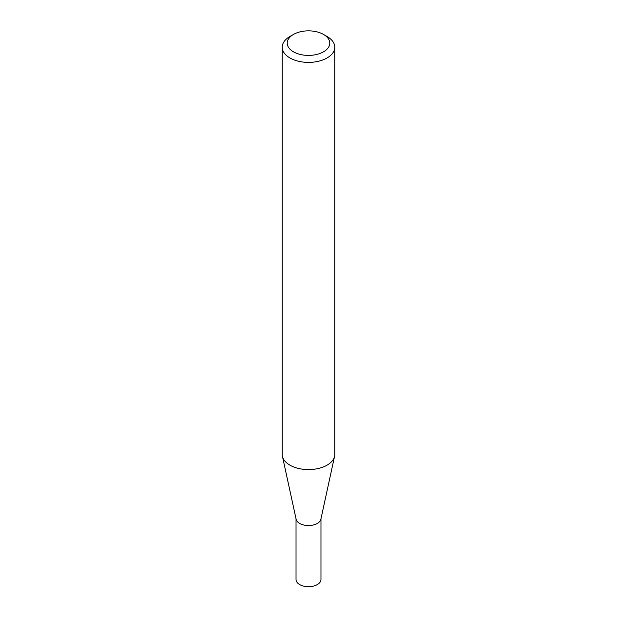 <?xml version="1.0" encoding="UTF-8"?>
<svg xmlns="http://www.w3.org/2000/svg" width="617" height="617" viewBox="0 0 617 617"><rect width="100%" height="100%" fill="white"/><g stroke="black" fill="none" stroke-linecap="round" stroke-linejoin="round"><path stroke-width="0.93" d="M334.776 47.216L334.776 454.413A26.276 15.17 180 0 1 334.568 456.31L320.871 519.252A12.471 7.196 180 0 1 312.541 525.16A12.471 7.196 180 0 1 299.685 523.447A12.471 7.196 180 0 1 296.129 519.252L282.432 456.31A26.276 15.17 180 0 1 282.224 454.413L282.224 47.216A26.276 15.17 180 0 1 289.921 36.488L293.461 34.444A21.271 12.278 0 0 0 293.461 51.813A21.271 12.278 0 0 0 323.539 51.813A21.271 12.278 0 0 0 323.539 34.444L327.079 36.488A26.276 15.17 180 0 1 334.776 47.216A26.276 15.17 180 0 1 318.557 61.237A26.276 15.17 180 0 1 289.921 57.944A26.276 15.17 180 0 1 282.224 47.216M320.971 518.804L320.971 579.502A12.471 7.196 180 0 1 313.274 586.15A12.471 7.196 180 0 1 299.685 584.592A12.471 7.196 180 0 1 296.029 579.502L296.029 518.804M334.568 456.31A26.276 15.17 180 0 1 317.022 468.766A26.276 15.17 180 0 1 289.921 465.141A26.276 15.17 180 0 1 282.432 456.31M327.079 36.488L323.539 34.444A21.271 12.278 0 0 0 293.461 34.444"/></g></svg>

